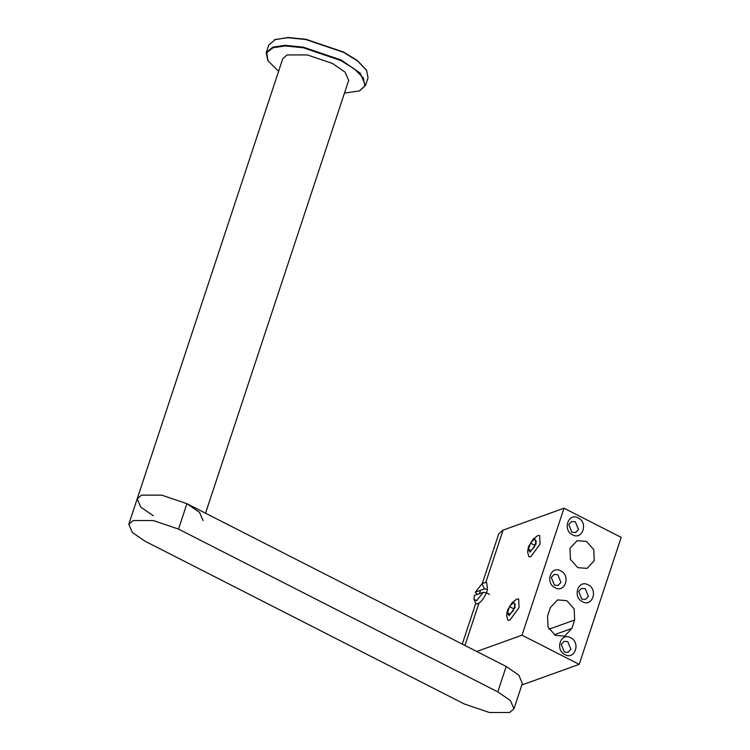 <?xml version="1.0" encoding="UTF-8"?>
<svg xmlns="http://www.w3.org/2000/svg" width="750" height="750" viewBox="0 0 750 750"><rect width="100%" height="100%" fill="white"/><g stroke="black" fill="none" stroke-linecap="round" stroke-linejoin="round"><path stroke-width="1.12" d="M479.278 593.719L480.722 590.222M477.675 594.3L476.166 593.531L475.387 592.144L484.444 588.881L487.509 589.453L486.487 592.894M482.259 583.65L498.75 533.803L503.091 530.109L564 508.209L621.197 537.375L579.206 664.35L521.841 684.984M550.359 607.603L557.522 599.925L566.841 600.675L574.163 608.897L574.65 619.988L571.847 628.453L564.694 636.122L555.366 635.381L548.053 627.159L547.556 616.069L550.359 607.603M577.762 567.656L570.45 559.434L569.953 548.344L577.116 540.675L586.444 541.416L593.756 549.637L594.244 560.728L587.091 568.397L577.762 567.656M582.516 601.734C572.259 597.047 578.166 579.188 588.113 584.803C598.369 589.491 592.463 607.35 582.516 601.734M581.822 599.109L585.525 599.409L588.356 596.362L585.262 588.703L581.569 588.413L578.728 591.45L581.822 599.109M555.094 587.756C544.837 583.069 550.744 565.209 560.691 570.825C570.947 575.513 565.041 593.372 555.094 587.756M554.4 585.131L558.094 585.422L560.934 582.384L557.841 574.725L554.147 574.425L551.306 577.472L554.4 585.131M565.012 654.647C554.756 649.959 560.662 632.1 570.619 637.716C580.875 642.403 574.969 660.262 565.012 654.647M564.328 652.022L568.022 652.312L570.862 649.275L567.769 641.616L564.066 641.316L561.225 644.363L564.328 652.022M572.587 534.844C562.331 530.156 568.237 512.297 578.194 517.913C588.45 522.6 582.544 540.459 572.587 534.844M571.894 532.219L575.597 532.519L578.438 529.472L575.344 521.812L571.641 521.522L568.8 524.559L571.894 532.219M476.737 651.469L522.009 635.194L579.206 664.35M522.009 635.194L564 508.209M536.166 543.806L530.062 552.15L527.981 549.122L528.581 546.534L532.997 539.288L534.684 538.181L536.166 543.806M527.981 549.122L527.644 552.141L528.9 556.734L530.794 556.734L540.047 544.078L539.691 535.566L537.797 535.566L532.997 539.288M536.259 541.078L534.234 547.191L530.353 551.278L528.488 549.253L530.513 543.15L534.394 539.062L536.259 541.078M534.844 545.353L530.513 543.15M531.038 550.556L528.488 549.253M515.166 607.294L509.062 615.647L506.991 612.619L507.581 610.022L511.997 602.784L513.684 601.678L515.166 607.294M506.991 612.619L506.644 615.637L507.9 620.222L509.803 620.222L519.047 607.575L518.7 599.053L516.797 599.053L511.997 602.784M515.259 604.575L513.244 610.678L509.353 614.766L507.497 612.75L509.513 606.638L513.394 602.55L515.259 604.575M513.844 608.85L509.513 606.638M510.037 614.044L507.497 612.75M144.966 541.163L464.241 703.95L489.375 712.5L509.616 712.5L513.956 708.816L510.403 700.528L497.794 691.884L178.519 529.087L153.384 520.547L133.144 520.547L128.803 524.231L132.356 532.509L144.966 541.163M513.956 708.816L522.356 683.419L518.803 675.131L506.194 666.487L186.919 503.7L161.784 495.15L141.544 495.15L137.203 498.834L141.544 495.15L161.784 495.15L186.919 503.7L199.528 512.344L203.081 520.622M153.366 515.766L140.756 507.112L137.203 498.834L282.787 58.631L287.128 54.947L307.369 54.947L332.503 63.487L345.113 72.141L348.666 80.419L205.538 513.188M366.459 70.125L357.394 60.591L343.575 52.05L306.047 39.291L288.047 37.5L274.641 39.759M266.231 52.688L268.744 45.066L275.297 39.516L287.625 37.706L305.794 39.516L343.669 52.388L357.609 61.012L366.609 70.378L368.025 77.897L365.503 85.519L360.15 73.041L341.147 60.009L303.272 47.138L285.103 45.328L272.775 47.128L266.231 52.688L267.787 60.459M359.616 90.825L365.503 85.519M278.597 71.288L267.938 60.713L266.766 52.678L273.028 47.756L285.244 45.966L303.244 47.756L340.781 60.516L354.413 68.916L363.347 78.066L364.866 85.922L359.344 90.938L344.475 93.075M485.85 592.734L486.656 592.444M483.319 592.275L474.272 595.528L474.075 599.278L476.541 600.712L483.319 592.275L486.384 592.837C483.844 598.575 480.975 602.222 477.778 603.769L475.875 603.769L474.075 599.288M489.478 594.412L486.384 592.837M475.387 592.144L481.988 583.772L484.772 582.6L486.675 582.6L487.509 589.453M481.988 583.772L484.444 588.881M485.803 582.403L503.091 530.109M464.944 645.459L478.931 603.188M574.65 619.988L549.038 629.194M571.847 628.453L554.288 634.763M186.919 503.7L178.519 529.087M506.194 666.487L497.794 691.884M475.659 603.638L462.272 644.091M137.203 498.834L128.803 524.231M366.309 69.881L366.609 70.378M274.903 39.647L274.359 39.872M267.638 60.206L267.938 60.713"/></g></svg>
